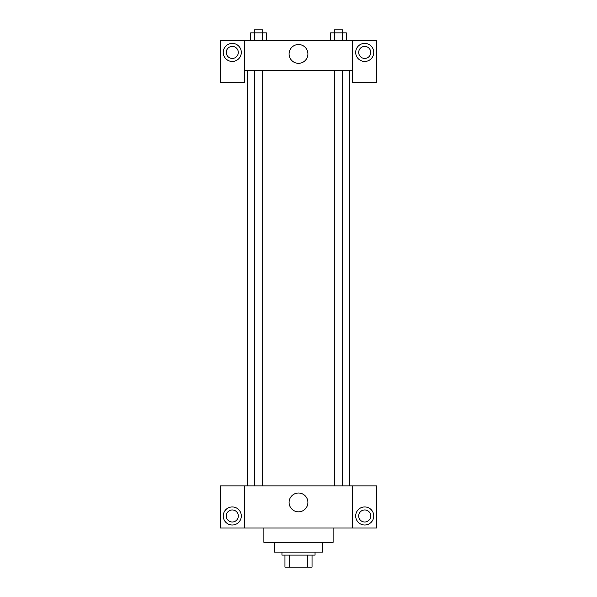 <?xml version="1.0" encoding="UTF-8"?>
<svg xmlns="http://www.w3.org/2000/svg" width="597" height="597" viewBox="0 0 597 597"><rect width="100%" height="100%" fill="white"/><g stroke="black" fill="none" stroke-linecap="round" stroke-linejoin="round"><path stroke-width="0.9" d="M307.328 555.113L307.328 567.15L284.956 567.15L284.956 555.113M307.328 567.15L312.044 567.15L312.044 555.113L312.044 567.15M315.052 552.098L315.052 555.113L281.948 555.113L281.948 552.098M289.672 555.113L289.672 567.15M322.581 542.315L322.581 552.098L274.419 552.098L274.419 542.315M333.119 528.017L333.119 542.315L263.881 542.315L263.881 528.017M352.685 485.876L352.685 528.017L376.759 528.017L376.759 485.876L244.315 485.876L244.315 528.017L220.241 528.017L220.241 485.876L244.315 485.876M352.685 528.017L244.315 528.017M289.09 502.435A9.41 9.41 0 0 1 303.201 494.286A9.41 9.41 0 0 1 303.201 510.577A9.41 9.41 0 0 1 289.09 502.435M364.722 525.009A9.03 9.03 0 0 1 356.902 511.465A9.03 9.03 0 0 1 372.543 511.465A9.03 9.03 0 0 1 364.722 525.009M232.278 525.009A9.03 9.03 0 0 1 224.457 511.465A9.03 9.03 0 0 1 240.098 511.465A9.03 9.03 0 0 1 232.278 525.009M358.7 515.98A6.022 6.022 0 0 1 364.722 509.957A6.022 6.022 0 0 1 370.744 515.98A6.022 6.022 0 0 1 364.722 522.002A6.022 6.022 0 0 1 358.7 515.98M226.256 515.98A6.022 6.022 0 0 1 232.278 509.957A6.022 6.022 0 0 1 238.3 515.98A6.022 6.022 0 0 1 232.278 522.002A6.022 6.022 0 0 1 226.256 515.98M349.67 70.483L349.67 485.876M334.32 485.876L334.32 70.483M262.68 70.483L262.68 485.876M352.685 70.483L352.685 82.528L376.759 82.528L376.759 40.387L352.685 40.387L352.685 70.483L244.315 70.483L244.315 82.528L220.241 82.528L220.241 40.387L244.315 40.387L244.315 70.483M238.3 52.424A6.022 6.022 0 0 1 232.278 58.446A6.022 6.022 0 0 1 226.256 52.424A6.022 6.022 0 0 1 232.278 46.402A6.022 6.022 0 0 1 238.3 52.424M232.278 61.454A9.03 9.03 0 0 1 224.457 47.909A9.03 9.03 0 0 1 240.098 47.909A9.03 9.03 0 0 1 232.278 61.454M370.744 52.424A6.022 6.022 0 0 1 361.715 57.64A6.022 6.022 0 0 1 361.715 47.215A6.022 6.022 0 0 1 370.744 52.424M364.722 61.454A9.03 9.03 0 0 1 356.902 47.909A9.03 9.03 0 0 1 372.543 47.909A9.03 9.03 0 0 1 364.722 61.454M352.685 40.387L244.315 40.387M289.09 53.931A9.41 9.41 0 0 1 303.201 45.782A9.41 9.41 0 0 1 303.201 62.081A9.41 9.41 0 0 1 289.09 53.931M346.297 40.387L346.297 32.857L330.656 32.857L330.656 40.387M342.387 32.857L342.387 40.387M334.566 32.857L334.566 40.387M334.32 32.857L334.32 29.85L342.626 29.85L342.626 32.857M266.344 40.387L266.344 32.857L250.703 32.857L250.703 40.387M262.434 32.857L262.434 40.387M254.613 32.857L254.613 40.387M254.374 32.857L254.374 29.85L262.68 29.85L262.68 32.857M247.33 70.483L247.33 485.876M342.626 485.876L342.626 70.483M254.374 70.483L254.374 485.876"/></g></svg>
